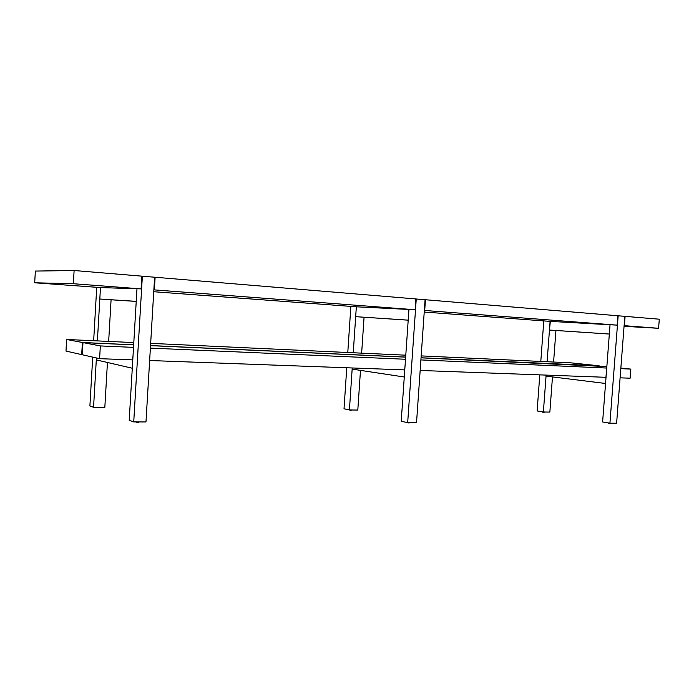 <?xml version="1.0" encoding="UTF-8"?>
<svg xmlns="http://www.w3.org/2000/svg" width="694" height="694" viewBox="0 0 694 694"><rect width="100%" height="100%" fill="white"/><g stroke="black" fill="none" stroke-linecap="round" stroke-linejoin="round"><path stroke-width="1.04" d="M351.069 410.163L344.016 408.792L346.757 367.768L344.016 408.792L349.42 409.963L352.231 367.967L349.42 409.963L357.809 410.059L349.42 409.963M350.617 410.301L349.871 410.163L350.696 410.137M408.775 422.741C407.421 422.724 407.439 422.793 408.818 422.958L407.734 422.776M409.538 422.828L409.026 422.976M407.751 422.759L408.575 422.733M97.837 407.517L96.969 407.699M96.752 407.682L96.128 407.543M96.171 407.525L96.726 407.473M138.063 422.039L138.618 422.117M138.548 422.273L137.204 422.273M136.961 422.256L136.406 422.178M542.613 412.184L543.298 412.149C542.283 412.132 542.37 412.184 543.558 412.305L542.691 412.21M543.636 412.184L544.174 412.253M544.243 412.271L543.723 412.314M609.887 423.331L610.321 423.392M610.408 423.418L609.922 423.479M608.673 423.331L609.341 423.279C608.282 423.262 608.412 423.323 609.74 423.47L608.759 423.349M609.332 334.04L549.457 330.04L550.099 321.383L610.043 324.749L609.332 334.04L555.937 330.483L609.332 334.048L610.043 324.749L550.099 321.383L547.106 361.739L550.099 321.374L424.225 312.048L550.342 321.391L549.457 330.04L609.332 334.04M555.937 330.483L549.457 330.04L555.937 330.483L553.586 362.034L555.937 330.483M605.558 383.478L546.039 376.122L546.117 375.107L543.376 412.01L537.13 410.961L539.793 374.873L537.13 410.961L543.376 412.01L546.117 375.107L546.039 376.122L605.558 383.478L606.261 374.222L605.558 383.478M408.202 320.142L355.675 316.672L356.334 306.809L408.94 309.455L408.202 320.142L364.064 317.245L408.193 320.168L408.94 309.455L356.334 306.809L353.255 352.752L356.343 306.809L355.675 316.672L408.202 320.142M364.064 317.245L355.675 316.672L364.064 317.245L361.643 353.142L364.064 317.245M404.272 376.998L352.162 369.121L352.231 367.967L352.162 369.121L404.272 376.998L405.01 366.354L404.272 376.998M132.285 368.236L96.293 359.9L96.405 357.957L93.56 407.274L89.899 405.938L92.71 357.115L89.899 405.938L93.56 407.274L96.405 357.957L96.293 359.9L132.285 368.236L133.031 355.718L132.285 368.236M136.241 301.352L99.806 299.019L100.474 287.568L136.978 288.773L136.241 301.352L136.978 288.773L100.474 287.568L97.394 340.901L100.474 287.568L99.806 299.019L136.241 301.352M111.083 299.791L136.232 301.413L99.806 299.019L111.083 299.791L108.663 341.422L111.083 299.791M616.61 423.227L624.826 316.343L616.61 423.227L609.922 423.21L602.618 421.978L610.043 324.74L602.618 421.978L609.922 423.21L618.163 315.787L609.922 423.21L616.61 423.227M617.877 315.77L659.3 319.205L658.589 328.297L624.392 325.686L625.103 316.36L659.3 319.205L658.589 328.297L624.062 326.327L658.589 328.297L624.114 325.677L625.103 316.36L618.163 315.787L617.166 325.139L424.702 310.478L425.448 299.747L617.877 315.761L425.448 299.747L424.702 310.478L617.166 325.139L609.479 324.705L617.166 325.139L617.877 315.761M540.791 361.444L543.784 321.018L540.791 361.444M552.476 376.911L549.856 412.08L543.376 412.01L549.856 412.08L552.476 376.911M347.781 352.5L350.852 306.522L347.781 352.5M360.481 370.379L357.809 410.059L360.481 370.379M416.53 422.681L425.084 299.721L416.53 422.681L407.682 422.663L401.219 421.249L408.94 309.446L401.219 421.249L407.682 422.663L416.253 298.984L407.682 422.663L416.53 422.681M415.88 298.967L425.448 299.747L415.88 298.967M145.974 421.952L154.615 277.21L145.974 421.952L133.734 421.917L129.214 420.269L136.978 288.747L129.214 420.269L133.734 421.917L142.365 276.186L133.734 421.917L145.974 421.952M141.845 276.186L154.615 277.21L141.845 276.186L141.099 288.886L73.356 283.725L34.7 282.788L35.351 271.068L74.111 270.513L73.356 283.725L74.111 270.513L141.845 276.151L74.111 270.513L35.351 271.068L34.7 282.788L73.356 283.725L141.099 288.886L136.293 288.73L141.099 288.886L141.845 276.151M93.655 340.728L96.718 287.429L93.655 340.728M107.44 362.476L104.829 407.387L93.56 407.274L104.829 407.387L107.44 362.476M415.88 298.949L415.133 309.75L154.363 289.892L155.118 277.253L415.88 298.949L155.118 277.253L154.363 289.892L415.133 309.75L408.315 309.411L415.133 309.75L415.88 298.949M154.606 277.253L155.118 277.253L154.606 277.253M356.551 306.817L153.747 291.732L356.551 306.817M100.613 287.576L34.7 282.788L100.613 287.576M153.86 289.875L154.363 289.892L153.86 289.875M620.098 377.822L630.126 378.195L630.829 369.095L620.852 368.063L630.829 369.095L630.126 378.195L620.098 377.822M149.644 360.516L404.671 369.902L149.644 360.516M420.156 370.466L605.957 377.302L420.156 370.466M606.842 366.597L421.041 357.835L606.842 366.597M82.274 354.755L82.976 342.602L100.335 345.924L99.598 358.677L82.274 354.755L99.598 358.677L100.335 345.924L133.517 347.373L100.335 345.924L82.976 342.602L82.274 354.755M606.192 374.222L605.957 377.302L606.192 374.222M405.01 366.354L404.671 369.902L405.01 366.354M133.031 355.718L132.649 359.891L99.598 358.677L132.649 359.891L133.031 355.718M150.381 348.11L405.496 359.258L150.381 348.11M420.894 359.926L606.738 368.046L420.894 359.926M620.809 368.661L630.829 369.095L620.809 368.661M405.643 357.141L150.529 345.647L405.643 357.141M133.664 344.883L82.976 342.602L133.664 344.883M81.701 354.625L65.991 351.069L81.701 354.625L82.395 342.489L81.701 354.625M65.991 351.069L66.641 339.479L82.395 342.489L133.673 344.805L82.395 342.489L66.641 339.479L65.991 351.069M150.537 345.56L405.652 357.072L150.537 345.56M421.041 357.766L599.139 365.859L570.581 362.823L421.171 355.901L570.581 362.823L599.139 365.799L421.041 357.766M405.782 355.189L150.667 343.365L405.782 355.189M133.803 342.584L66.641 339.479L133.803 342.584M352.405 409.998L350.808 410.319M410.458 422.672L407.265 422.568M99.138 407.335L95.555 407.291M139.468 421.935L137.195 422.282M137.16 422.273L135.72 421.926M544.833 412.028L542.066 411.794M611.041 423.21L608.048 422.898"/></g></svg>
